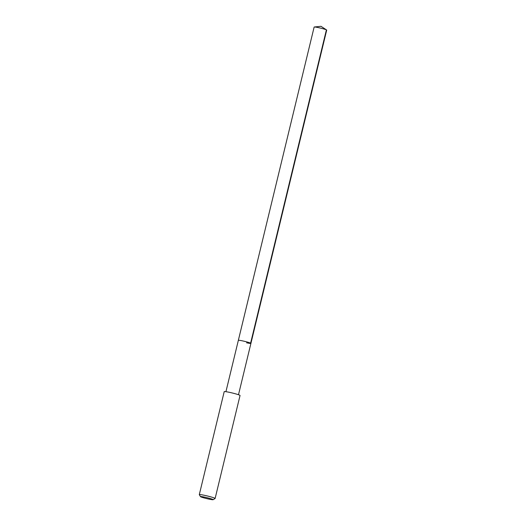 <?xml version="1.0" encoding="UTF-8"?>
<svg xmlns="http://www.w3.org/2000/svg" width="526" height="526" viewBox="0 0 526 526"><rect width="100%" height="100%" fill="white"/><g stroke="black" fill="none" stroke-linecap="round" stroke-linejoin="round"><path stroke-width="0.79" d="M238.495 394.73L326.705 30.1A6.463 0.487 -166.4 0 0 326.593 29.969A6.463 0.487 -166.4 0 0 318.5 27.641A6.463 0.487 -166.4 0 0 314.298 26.997A6.463 0.487 -166.4 0 0 314.14 27.063L238.35 340.335A6.463 0.487 13.6 0 1 242.71 340.92A6.463 0.487 13.6 0 1 250.915 343.379A6.463 0.487 13.6 0 1 246.562 342.794M250.915 343.379A6.463 0.487 -166.4 0 0 242.71 340.92A6.463 0.487 -166.4 0 0 238.35 340.335L225.93 391.692M215.121 498.47L240.04 395.486A8.14 0.611 -166.4 0 0 229.698 392.389A8.14 0.611 -166.4 0 0 224.207 391.66L199.295 494.644A8.14 0.611 13.6 0 1 204.778 495.38A8.14 0.611 13.6 0 1 215.121 498.47A8.14 0.611 13.6 0 1 215.088 498.51L213.129 499.7A6.516 0.487 13.6 0 1 208.769 499.082A6.516 0.487 13.6 0 1 200.505 496.643A6.516 0.487 13.6 0 1 204.884 497.195A6.516 0.487 13.6 0 1 213.129 499.7M200.505 496.643L199.308 494.696A8.14 0.611 13.6 0 1 199.295 494.644M326.593 29.969L320.978 26.3L326.403 29.864L250.613 343.143M320.978 26.3L314.298 26.997"/></g></svg>
